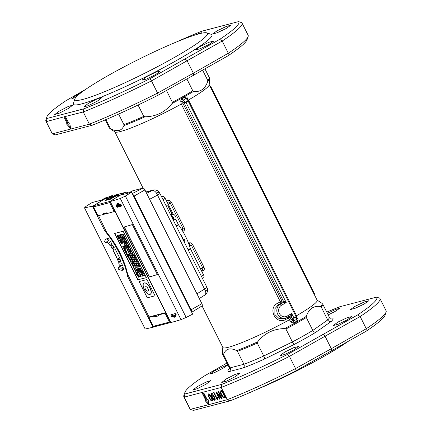 <?xml version="1.0" encoding="UTF-8"?>
<svg xmlns="http://www.w3.org/2000/svg" width="432" height="432" viewBox="0 0 432 432"><rect width="100%" height="100%" fill="white"/><g stroke="black" fill="none" stroke-linecap="round" stroke-linejoin="round"><path stroke-width="0.65" d="M175.646 219.067L178.33 224.554A0.934 0.405 -119.4 0 0 178.508 224.851A35.932 15.493 60.6 0 1 185.522 236.385A35.932 15.493 60.6 0 1 190.35 248.492A0.934 0.405 -119.4 0 0 190.474 248.805L203.585 274.99A2.614 1.129 60.6 0 1 203.747 277.56A2.614 1.129 60.6 0 1 203.726 277.576L203.747 277.56M161.411 196.436L163.031 196.317A2.614 1.129 60.6 0 1 165.213 198.364L173.335 214.418A2.614 1.129 60.6 0 1 175.543 216.459A2.614 1.129 60.6 0 1 175.705 219.029A2.614 1.129 60.6 0 1 175.662 219.056L173.696 220.158M171.385 216.356L171.715 216.405L171.283 215.573A2.614 1.129 60.6 0 1 173.491 217.62A2.614 1.129 60.6 0 1 173.653 220.19A2.614 1.129 60.6 0 1 173.605 220.212L173.378 220.126A2.425 1.048 -119.4 0 0 173.264 217.723A2.425 1.048 -119.4 0 0 171.223 215.822L171.137 215.854M180.598 234.149L180.236 234.025L180.598 234.149A36.121 15.574 60.6 0 1 182.666 238.021A36.121 15.574 60.6 0 1 183.476 239.684L184.356 239.188L184.723 239.441L184.745 243.032M284.688 352.102L293.593 347.733L298.355 346.518L293.641 350.098L284.742 354.472L279.985 355.698L284.688 352.102M155.666 74.574L160.38 70.999L155.617 72.209L146.718 76.577L142.015 80.174L146.772 78.948L155.666 74.574M338.029 322.04L346.988 317.779L351.745 316.559L346.982 320.036L338.035 324.308L333.266 325.517L338.029 322.04M209.007 44.512L213.775 41.04L209.012 42.255L200.059 46.516L195.296 49.993L200.059 48.784L209.007 44.512M355.223 306.245L364.187 302.006L368.912 300.71L364.084 304.069L355.12 308.302L350.39 309.587L355.223 306.245M226.114 28.544L230.936 25.186L226.217 26.487L217.253 30.721L212.42 34.063L217.145 32.778L226.114 28.544M327.37 313.335L335.675 309.436L339.795 308.259L334.935 311.542L328.147 314.89M201.469 33.237L201.825 32.735L199.94 33.064L195.442 34.884M227.966 364.964L223.258 368.145L214.434 372.659L209.812 374.161L214.601 370.737L227.815 364.657M80.568 93.08L76.631 95.213L71.842 98.636L75.789 97.432M197.419 386.543L206.231 382.001L210.886 380.57L206.161 384.124L197.343 388.665L192.683 390.085L197.419 386.543M68.186 108.599L72.911 105.046L68.256 106.477L59.443 111.019L54.713 114.561L59.373 113.141L68.186 108.599M226.449 378.826L235.289 374.333L240.003 373.032L235.31 376.65L226.465 381.127L221.751 382.439L226.449 378.826M97.34 101.126L102.033 97.508L97.313 98.809L88.474 103.302L83.781 106.915L88.495 105.602L97.34 101.126M204.93 400.378L208.661 404.692L209.45 404.795L209.083 404.584L208.181 399.681L207.079 399.254L203.758 392.893L202.403 393.53L205.481 399.676L204.93 400.378M205.627 399.875L208.926 403.736M46.904 116.861L45.895 120.026A109.669 11.178 -26.6 0 0 45.911 121.257A109.669 11.178 -26.6 0 0 46.219 121.646L63.914 116.872L67.041 123.217L66.49 123.925L70.681 128.65L69.741 123.228L68.645 122.801L65.426 116.473L83.257 111.974A109.669 11.178 -26.6 0 0 151.481 80.887L157.594 93.091A109.669 11.178 153.4 0 1 89.37 124.178L83.257 111.974L83.813 108.842L47.18 118.406A107.33 10.94 153.4 0 1 46.904 116.861A107.33 10.94 153.4 0 1 66.058 100.64L85.558 89.446M67.187 123.422L70.486 127.283M74.893 98.885L73.391 103.318A77.468 7.895 -26.6 0 0 105.727 95.261A77.468 7.895 -26.6 0 0 175.867 60.869A77.468 7.895 -26.6 0 0 211.199 34.312L206.75 32.859A74.12 7.555 -26.6 0 0 109.393 74.866A74.12 7.555 -26.6 0 0 74.893 98.885A74.12 7.555 -26.6 0 0 105.829 91.174A74.12 7.555 -26.6 0 0 172.946 58.266A74.12 7.555 -26.6 0 0 206.75 32.859M176.029 42.158A107.33 10.94 153.4 0 1 201.971 31.163L238.599 21.6A107.33 10.94 153.4 0 1 219.721 39.366L149.812 78.77A107.33 10.94 153.4 0 1 83.813 108.842M186.98 79.191L192.791 90.801L193.628 91.336C200.426 92.275 205.119 88.976 207.711 81.443L207.711 80.314L202.705 70.313M296.897 317.493L297.54 318.254C298.318 319.313 298.199 320.198 297.194 320.906L294.322 322.526C293.107 323.071 292.027 322.855 291.082 321.894L289.332 319.81L288.43 317.984L285.79 319.448C275.848 325.409 267.219 308.092 277.668 303.232L280.325 301.801L181.294 104.058L180.792 101.65C180.641 100.429 181.121 99.446 182.239 98.707L185.112 97.087C186.219 96.574 186.926 96.881 187.25 98.01L187.515 99.306M207.711 81.443A55.75 5.681 -26.6 0 0 209.563 78.862L209.191 84.839A52.731 5.373 153.4 0 1 188.368 100.062M47.18 118.406L46.219 121.646L52.331 133.85L55.463 134.86L92.092 125.291A107.293 10.935 -26.6 0 0 158.053 95.24L227.945 55.847A107.293 10.935 -26.6 0 0 247.072 39.69L248.135 36.542A109.669 11.178 153.4 0 1 228.317 53.233L222.205 41.029A109.669 11.178 -26.6 0 0 242.023 23.047A109.669 11.178 -26.6 0 0 241.715 22.664L238.599 21.6M226.984 363.004L204.055 376.153A107.293 10.935 -26.6 0 0 184.928 392.315A107.293 10.935 -26.6 0 0 185.188 393.908L221.816 384.345A107.293 10.935 -26.6 0 0 287.777 354.294L357.669 314.901A107.293 10.935 -26.6 0 0 376.537 297.14L379.669 298.15A109.669 11.178 153.4 0 1 379.976 298.534A109.669 11.178 153.4 0 1 360.158 316.51L366.271 328.72A109.669 11.178 -26.6 0 0 386.105 311.974L385.096 315.139A107.33 10.94 153.4 0 1 365.942 331.36L296.033 370.764A107.33 10.94 153.4 0 1 230.035 400.837L193.401 410.4L190.285 409.336L208.661 404.692M346.437 342.554A74.12 7.555 153.4 0 1 322.607 357.14A74.12 7.555 153.4 0 1 255.971 389.848M264.589 359.003A58.752 5.989 153.4 0 1 243.162 367.934L229.111 371.601C230.45 370.672 230.807 369.419 230.197 367.848L223.722 354.915L223.69 353.986C225.914 348.629 230.229 347.506 236.639 350.606L237.438 351.335L243.913 364.268A55.998 5.708 -26.6 0 0 263.752 356L257.278 343.067L257.666 341.842C264.535 333.202 273.542 328.779 284.693 328.568L285.914 329.006L292.388 341.933A55.998 5.708 -26.6 0 0 312.795 330.437L306.315 317.504L306.32 316.381C308.885 308.858 313.578 305.564 320.404 306.482L321.235 307.017L327.715 319.95C328.601 321.386 329.778 321.883 331.247 321.435L315.965 332.176A58.752 5.989 153.4 0 1 305.672 338.197A58.752 5.989 153.4 0 1 293.922 344.596L264.589 359.003C264.762 358.528 264.481 357.529 263.752 356L292.388 341.933L293.922 344.596M289.332 319.81A52.731 5.373 153.4 0 1 222.869 347.485L202.046 305.91A2.311 0.999 -119.4 0 0 201.879 303.653L144.92 189.918A2.311 0.999 -119.4 0 0 142.9 188.12L132.71 190.782L128.002 193.18M182.239 98.707A1.399 0.578 -117.9 0 0 183.055 100.202L182.65 101.558L183.082 103.658L181.305 104.053A52.731 5.373 153.4 0 1 115.052 131.981L110.041 128.698A55.75 5.681 -26.6 0 0 110.997 128.947C117.45 132.035 121.765 130.907 123.946 125.566L123.914 124.632L118.611 114.043M182.158 230.315A1.399 0.95 -111.2 0 1 183.362 231.131C184.55 230.542 184.842 229.43 184.248 227.804L182.952 228.425L170.213 202.981C169.495 202.079 168.653 201.841 167.681 202.273L167.26 202.451M201.641 270.086L201.231 270.292L201.641 270.086C202.619 269.671 202.964 268.915 202.678 267.818L191.349 245.198L192.645 244.577C191.684 243.097 190.561 242.546 189.27 242.919A1.399 0.95 68.8 0 1 189.097 244.679M192.645 244.577L203.974 267.197C204.638 268.99 204.32 270.205 203.018 270.842L201.733 271.296M166.563 201.058L167.816 200.54C169.22 200.113 170.451 200.723 171.504 202.36L184.248 227.804M212.382 393.655L214.159 396.463C215.249 398.396 215.482 399.681 214.861 400.324C213.818 400.118 212.857 399.017 211.982 397.03C210.892 395.096 210.659 393.811 211.28 393.174L212.382 393.655M218.095 391.5L218.576 391.376L222.107 398.428L221.6 398.563L217.334 393.719L219.969 398.99L219.494 399.114L215.957 392.056L216.464 391.927L220.73 396.765L218.095 391.5M205.497 399.946L206.221 399.541L205.497 399.946M209.083 404.584L227.324 399.665A109.669 11.178 -26.6 0 0 295.547 368.582L289.435 356.373A109.669 11.178 153.4 0 1 221.211 387.461L227.324 399.665L230.035 400.837M221.816 384.345L221.211 387.461L184.172 397.132A109.669 11.178 153.4 0 1 183.859 396.743A109.669 11.178 153.4 0 1 183.865 395.458L184.928 392.315M183.859 396.743L189.977 408.953A109.669 11.178 -26.6 0 0 190.285 409.342L184.172 397.132L185.188 393.908M220.914 390.76L222.134 390.442L225.666 397.499L223.852 397.861L223.101 397.483L221.125 394.74C219.991 392.483 219.92 391.16 220.914 390.76L220.633 390.874M217.199 399.713L213.662 392.656L214.099 392.542L216.853 398.039L217.118 396.797L217.534 397.629L217.463 399.562M209.606 394.378L211.388 397.186C212.474 399.119 212.711 400.405 212.09 401.047C211.043 400.842 210.082 399.74 209.207 397.753C208.121 395.82 207.889 394.535 208.51 393.898L209.606 394.378M289.618 316.111A1.399 1.226 -112.2 0 1 289.678 316.084L291.697 313.513C291.746 315.322 291.605 316.408 291.276 316.769L290.045 317.255L290.79 318.74L292.313 320.555L293.63 321.014L296.568 319.361L296.919 318.719L296.752 316.197L188.768 100.564L186.754 98.626L185.992 98.55L187.785 100.143A0.934 0.524 -48.3 0 1 188.411 100.105M297.194 320.906A1.399 0.632 61.8 0 1 296.568 319.361L296.53 317.309L296.158 317.05L293.954 318.287L293.598 318.962A0.934 0.659 179 0 1 292.286 318.865L293.782 317.671L291.697 313.513L286.929 316.202A6.14 5.503 75.4 0 1 279.369 313.459A6.14 5.503 75.4 0 1 281.459 305.278A1.399 0.605 -119.4 0 0 280.271 304.187L282.841 302.735A1.399 1.215 79.8 0 0 283.316 300.872L286.227 302.594L282.771 302.746A1.399 1.247 81.8 0 0 283.279 300.877L283.316 300.872M187.785 100.143L187.823 100.71L185.625 101.952L184.847 101.795A0.934 0.524 131.7 0 0 184.124 102.87L186.035 102.508L188.233 101.266L188.525 100.391M386.105 311.974A109.669 11.178 -26.6 0 0 386.089 310.743L379.976 298.534M330.701 318.233L331.857 317.947A58.752 5.989 153.4 0 1 331.247 321.435M376.537 297.14L339.908 306.704A107.293 10.935 -26.6 0 0 326.759 312.109M209.201 84.656L317.169 300.262A52.731 5.373 153.4 0 1 296.525 315.743M313.951 294.311L314.242 293.431M314.258 294.446L314.415 293.463L210.789 86.524L209.866 85.844A0.934 0.351 -70.1 0 0 209.795 85.838M209.947 86.621L210.654 86.573M293.954 318.287A0.934 0.405 -119.4 0 0 293.782 317.671L296.687 316.381M296.53 317.309A0.934 0.659 -1 0 0 296.887 316.78M229.284 368.901L229.165 367.357A55.998 5.708 -26.6 0 0 230.197 367.848L243.913 364.268C244.544 365.834 244.291 367.054 243.162 367.934M315.965 332.176C314.717 332.467 313.659 331.884 312.795 330.437L327.715 319.95A55.998 5.708 -26.6 0 0 329.308 317.207L322.834 304.279A55.998 5.708 -26.6 0 1 321.235 307.017M296.033 370.764L295.547 368.582L331.317 348.705L325.064 336.215L289.435 356.378L287.777 354.294M331.393 351.113L331.317 348.705L366.271 328.72L365.942 331.36M357.669 314.901L360.158 316.516L325.064 336.215L322.99 334.373M330.464 318.227L331.857 317.947M242.023 23.047L248.141 35.257A109.669 11.178 153.4 0 1 248.135 36.542M92.092 125.291L89.37 124.178L52.331 133.85A109.669 11.178 153.4 0 1 52.024 133.466L45.911 121.257M138.078 105.03L143.753 116.365L144.974 116.802C156.076 116.618 165.083 112.19 172.001 103.529L172.39 102.303L166.514 90.569M105.889 119.61L110.198 128.212L110.997 128.947M210.006 86.26A0.934 0.351 -70.1 0 0 209.866 85.844L209.785 85.817M149.812 78.77L151.481 80.887L187.11 60.728L193.363 73.213L157.594 93.096L158.053 95.24M227.945 55.847L228.317 53.233L193.363 73.213L193.401 75.595M185.036 58.844L187.11 60.728L222.205 41.029L219.721 39.366M65.426 116.473L64.006 116.77M282.771 302.746L281.432 302.94L278.705 304.414L274.887 308.723L274.871 314.534L279.018 318.53L284.72 318.546L286.211 317.957A7.538 6.755 -104.6 0 1 277.501 313.799A7.538 6.755 -104.6 0 1 280.271 304.187L278.705 304.414A1.399 0.427 62 0 1 277.668 303.232M285.482 318.244A1.399 0.421 -118.9 0 0 285.79 319.448M180.792 101.65A1.399 0.751 168.3 0 1 182.65 101.558L184.124 102.87L283.279 300.877L281.939 301.072L183.082 103.658M185.112 97.087A1.399 0.626 -120.9 0 0 185.992 98.55L183.055 100.202L184.847 101.795M187.25 98.01A1.399 0.751 -11.7 0 0 186.775 98.647M297.54 318.254A1.399 0.508 -40.1 0 1 296.914 318.433M294.322 322.526A1.399 0.572 59.4 0 1 293.63 321.014L293.598 318.962M291.082 321.894A1.399 0.508 139.9 0 0 292.313 320.555L292.286 318.865L291.244 316.786A1.399 1.258 -111.4 0 0 289.656 316.089M289.343 319.799L290.79 318.74M289.678 316.084L289.678 316.084A1.399 1.226 -112.2 0 1 291.276 316.769M225.569 397.305L223.852 397.861M224.586 397.445L223.835 397.073L223.101 397.483M221.551 394.502L221.125 394.74M220.952 391.781L221.076 390.717M222.091 391.154L220.806 392.278L221.616 394.632L223.452 396.992L224.78 396.814L222.059 391.381L221.357 391.565L222.442 391.063M225.202 396.576L224.78 396.814M222.485 391.144L222.059 391.381M222.048 398.309L221.6 398.563M221.481 397.181L220.984 396.619M217.814 393.455L217.334 393.719M219.915 398.876L219.494 399.114M217.647 393.547L217.318 392.888M221.152 396.527L220.73 396.765M217.388 398.218L217.204 397.845M217.523 397.661L216.853 398.039M215.249 399.908L214.547 399.47M212.366 396.814L211.982 397.03M211.664 393.995L211.626 393.174M214.58 399.438L215.212 399.087M215.098 398.66L214.666 398.903L213.727 396.576L211.621 394.016L212.355 393.606M214.11 396.36L213.727 396.576M212.344 393.622L211.691 393.989C211.372 394.589 211.615 395.566 212.42 396.922C213.008 398.336 213.689 399.2 214.456 399.508L215.26 399.065M214.456 399.508L214.666 398.903M212.479 400.631L211.772 400.194L212.49 399.789M209.59 397.537L209.207 397.753M208.894 394.718L208.85 393.898M211.804 400.162L212.436 399.811M212.323 399.389L211.896 399.627L210.951 397.3L208.915 394.713C208.602 395.312 208.845 396.29 209.644 397.645C210.233 399.06 210.913 399.924 211.685 400.232L211.756 400.205M211.334 397.084L210.951 397.3M211.685 400.232L211.896 399.627M64.67 116.597L67.775 122.807L67.073 123.487L67.792 123.082M203.116 393.061L206.231 399.535M201.755 270.038A1.399 0.95 -109.7 0 1 203.018 270.842M189.616 246.164L191.349 245.198L189.086 244.685M167.816 200.54A1.399 0.956 -112.6 0 1 167.681 202.273L167.297 202.522M181.931 230.407L182.952 228.425L181.489 229.241M166.185 205.961L166.196 205.956A1.868 1.674 -104.6 0 1 168.491 206.788L168.415 206.809A1.868 1.674 75.4 0 0 166.514 205.821M170.743 215.077A1.868 1.674 75.4 0 0 171.32 212.625L171.401 212.603A1.868 1.674 -104.6 0 1 170.77 215.087L170.753 215.093M168.415 206.809L171.32 212.625M168.491 206.788L171.401 212.603M184.648 239.463L184.275 239.209L183.47 239.668M184.275 239.209L184.723 239.441M171.25 216.427L171.887 216.491M171.644 216.427L173 217.787L173.291 220.158M172.903 219.731L173.2 219.37A1.679 0.724 -119.4 0 0 173.372 219.121M173.043 219.661L173.129 219.623A1.868 0.805 60.6 0 0 173.021 217.787A1.868 0.805 60.6 0 0 171.477 216.324M173.335 214.418L171.126 215.428L170.996 215.924M173.151 220.228L173.599 220.217M150.007 287.906C153.992 295.515 147.96 297.092 144.288 289.402C140.297 281.794 146.329 280.217 150.007 287.906M127.597 255.182L127.845 255.496L127.418 255.231M127.634 255.08L127.861 255.485M110.781 196.214L109.512 196.544A2.803 2.511 75.4 0 0 109.048 196.722L104.312 199.157A2.803 2.511 75.4 0 0 104.231 199.195A2.803 2.511 75.4 0 0 104.155 199.244L93.766 205.637L93.474 206.863L97.934 215.773L103.588 214.461L103.41 213.662L107.012 212.722L107.59 213.419L114.178 211.534L109.717 202.624L93.474 206.863M173.264 316.165L172.33 316.726L171.499 316.472L170.851 314.82A466.663 47.569 -26.6 0 0 175.187 313.54L176.062 314.231L176.153 315.095L174.722 317.261L173.075 316.953L174.145 316.354M121.414 205.114L121.37 206.08A466.663 47.569 153.4 0 1 117.04 207.36L116.078 205.799L117.466 203.661L120.728 204.422L121.414 205.114M122.753 246.391L122.926 246.721L124.632 246.537L125.048 247.174L124.2 245.5L124.465 246.202L122.758 246.386L124.465 246.197M124.2 245.5L125.064 247.169M133.207 263.023L135.097 266.463A0.745 0.324 -119.4 0 0 135.724 267.046L139.504 266.636A0.745 0.324 -119.4 0 0 139.525 266.63A0.745 0.324 -119.4 0 0 139.552 266.62A0.745 0.324 60.6 0 1 139.514 266.636A0.745 0.324 60.6 0 1 139.493 266.641L135.718 267.052A0.745 0.324 60.6 0 1 135.086 266.463L133.207 263.023L134.946 266.501A1.075 0.464 60.6 0 0 135.853 267.343L139.628 266.933A1.075 0.464 60.6 0 0 139.66 266.927A1.075 0.464 60.6 0 0 139.709 266.906L139.72 266.906A1.075 0.464 60.6 0 1 139.714 266.906A1.075 0.464 60.6 0 0 139.649 265.847A1.075 0.464 60.6 0 1 139.709 266.906M138.272 265.259L138.796 265.756A0.745 0.324 60.6 0 1 138.704 265.923A0.745 0.324 60.6 0 1 138.667 265.939A0.745 0.324 60.6 0 1 138.645 265.945L137.484 266.069L137.187 265.383L138.272 265.259L137.187 265.383M138.267 265.264L138.796 265.756A0.745 0.324 60.6 0 1 138.71 265.918A0.745 0.324 60.6 0 1 138.704 265.923L138.71 265.918M126.052 240.851L126.571 241.348A0.745 0.324 60.6 0 1 126.479 241.515A0.745 0.324 60.6 0 1 126.446 241.531A0.745 0.324 60.6 0 1 126.425 241.537L125.258 241.661L124.967 240.975L126.052 240.851L124.967 240.975M126.047 240.856L126.571 241.348A0.745 0.324 60.6 0 1 126.49 241.515A0.745 0.324 60.6 0 1 126.484 241.515L126.479 241.515M128.612 245.414L128.083 244.922L128.612 245.414A0.745 0.324 60.6 0 1 128.52 245.587A0.745 0.324 60.6 0 1 128.482 245.597A0.745 0.324 60.6 0 1 128.461 245.603L127.3 245.727L127.003 245.041L128.088 244.922L127.003 245.041M130.561 249.647A0.745 0.324 60.6 0 1 130.556 249.653L130.561 249.647A0.745 0.324 60.6 0 0 130.653 249.48L130.118 248.994L130.648 249.48A0.745 0.324 60.6 0 1 130.556 249.653A0.745 0.324 60.6 0 1 130.518 249.664A0.745 0.324 60.6 0 1 130.496 249.669L129.335 249.799L129.038 249.107L130.124 248.989L129.038 249.107M132.165 253.055L132.683 253.552A0.745 0.324 60.6 0 1 132.592 253.719A0.745 0.324 60.6 0 1 132.559 253.735A0.745 0.324 60.6 0 1 132.532 253.741L131.371 253.865L131.08 253.179L132.165 253.055L131.08 253.179M132.154 253.06L132.683 253.552A0.745 0.324 60.6 0 1 132.597 253.714A0.745 0.324 60.6 0 1 132.597 253.719L132.597 253.714M134.638 257.785A0.745 0.324 60.6 0 1 134.633 257.785L134.638 257.785A0.745 0.324 60.6 0 0 134.73 257.612L134.195 257.126L134.719 257.618A0.745 0.324 60.6 0 1 134.627 257.791A0.745 0.324 60.6 0 1 134.595 257.801A0.745 0.324 60.6 0 1 134.573 257.807L133.407 257.931L133.115 257.245L134.201 257.121L133.115 257.245M136.669 261.857L136.674 261.851A0.745 0.324 60.6 0 1 136.669 261.851A0.745 0.324 60.6 0 0 136.766 261.684L136.231 261.198L136.755 261.684A0.745 0.324 60.6 0 1 136.669 261.857A0.745 0.324 60.6 0 1 136.631 261.868A0.745 0.324 60.6 0 1 136.609 261.873L135.448 262.003L135.151 261.311L136.237 261.193L135.151 261.311M125.739 248.929L126.09 249.242L125.739 248.929L125.183 249.291L126.041 249.323M122.947 243.211L122.666 242.806L122.072 242.865L122.224 243.292L122.969 243.2M122.072 242.865L122.974 243.2M124.535 237.276L124.006 236.79L124.535 237.276A0.745 0.324 60.6 0 1 124.443 237.449A0.745 0.324 60.6 0 1 124.411 237.46A0.745 0.324 60.6 0 1 124.389 237.465L123.223 237.595L122.931 236.903L124.016 236.785L122.931 236.903M131.063 260.323L130.626 259.502L131.063 260.323M130.626 259.502L131.096 260.307M123.136 267.538L121.943 268.056A15.352 6.62 60.6 0 1 118.206 267.284L118.168 267.327A23.333 10.06 60.6 0 1 118.352 269.023L118.422 269.147A17.734 7.646 60.6 0 0 122.602 270.243L123.746 269.546L123.044 267.435L121.943 268.056M108.248 240.619L109.361 240.03L108.027 238.156L106.472 238.928A17.734 7.646 60.6 0 1 106.834 238.756L106.893 238.793A42.935 18.511 60.6 0 1 108.248 240.619L109.345 240.003M111.494 197.44A0.934 0.405 -119.4 0 0 111.64 197.905L111.661 197.959A0.934 0.405 60.6 0 0 111.866 198.288M116.797 257.915L112.957 250.252L113.546 248.87L115.312 249.242L119.561 257.731L119.005 258.655L116.797 257.915L119.075 258.606M113.621 248.832L113.011 250.42M154.165 326.83L153.052 327.245L127.678 276.572C126.144 269.125 123.336 261.29 119.254 253.049C115.096 244.825 110.29 237.46 104.836 230.963L106.834 232.643L98.55 215.644M165.645 312.617L149.051 316.953L149.191 317.223L127.624 274.158A47.601 20.525 -119.4 0 0 119.848 252.715A47.601 20.525 -119.4 0 0 106.834 232.643M126.527 251.78L126.36 251.446L125.777 251.645L126.527 251.78L126.365 251.44L125.777 251.645M176.116 314.361L174.447 315.943L171.85 315.403L172.006 314.788L173.038 314.177M174.976 315.776A0.464 0.389 -141.3 0 1 175.052 315.203L171.968 314.798L172.989 314.194M175.052 315.203L174.652 315.333L175.052 315.203M116.473 205.189L117.526 204.714L116.959 205.432A0.464 0.394 -141.9 0 0 116.98 205.918L117.137 206.177A0.464 0.394 73.1 0 0 117.617 206.42L117.617 206.42A0.464 0.394 73.1 0 0 117.639 206.415M117.018 206.107L117.617 206.42C116.926 206.442 116.705 206.113 116.959 205.432A0.464 0.394 -141.9 0 1 117.056 205.346M120.749 204.752L117.617 206.42M119.178 204.563L117.72 206.383L117.148 206.172L118.584 204.385A0.464 0.389 39 0 0 119.178 204.563L119.345 204.476M171.882 314.869L171.968 314.798A0.464 0.4 -107.2 0 0 171.833 315.409L171.85 315.403M174.447 315.943A0.464 0.356 -78.7 0 1 174.652 315.333L175.144 315.047M118.584 204.385L119.113 204.217A0.464 0.356 101.4 0 0 119.362 204.476L119.291 204.476M119.113 204.217L121.025 204.595M127.899 254.637L128.612 255.668M126.862 254.437L127.818 256.349L128.498 256.165L127.818 256.349L126.868 254.437L127.543 254.259L128.498 256.171M118.557 236.639L118.784 236.239L118.233 235.991L118.557 236.639L118.244 235.996M139.979 270.842L139.568 270.956M140.47 271.798L140.044 271.912M119.723 238.955L119.405 238.318M129.735 259.945L130.232 260.329M126.268 253.325L124.789 250.376M138.289 276.053L137.641 275.238L137.808 275.962L138.289 276.053L137.813 275.956L137.527 275.265M141.853 271.928L141.534 271.28M141.847 271.933L141.523 271.285L142.058 271.145L142.387 272.392M141.712 272.673L141.361 272.511L141.847 272.516L141.356 271.328L140.8 271.474L141.367 272.506L140.81 271.469M175.181 316.564A0.464 0.356 -78.5 0 1 175.154 316.559L175.154 316.559A0.464 0.356 -78.5 0 1 174.906 316.305L174.955 316.289A0.464 0.389 39 0 0 175.23 316.483M174.906 316.305L171.833 315.409M176.218 314.75L174.955 316.289M171.941 315.679A0.464 0.362 102.3 0 0 172.19 315.932L175.505 316.51M116.98 205.918L118.606 203.872L119.021 203.931M119.723 238.966L119.95 238.561L119.394 238.313L119.723 238.966M126.76 251.527L126.263 253.336L124.778 250.366L126.76 251.527M173.75 316.181L173.394 316.105M119.394 206.172L121.403 205.087M132.737 264.627L132.602 264.341L132.802 264.568M132.03 264.481L131.614 263.909L131.652 262.861L132.64 263.714L132.818 264.535L132.527 263.736L131.722 263.169M131.657 262.856L132.651 263.709L132.818 264.535M131.744 263.92L132.014 264.308L131.792 263.142L131.749 263.914M132.349 264.47L132.16 263.806L132.602 264.692L132.084 264.827L132.068 264.368L132.365 264.465L132.068 264.368M133.628 266.35L133.682 265.858L133.628 266.35L132.943 265.615L133.682 265.858L133.623 266.355L133.677 265.864L133.483 266.074L133.056 265.583M133.007 265.502L132.187 265.027L133.153 264.773L133.645 265.777L132.851 265.167M133.499 265.48L133.148 264.773L132.187 265.027M140.173 276.323L140.319 276.62L141.124 276.383L140.573 275.216L141.323 275.022L141.178 274.725L139.579 275.141L140.837 275.697L140.891 276.113L140.173 276.323L140.837 276.151M143.17 274.012L143.019 273.71L143.381 273.613L142.754 273.181L143.03 273.71M143.111 274.741L142.614 273.91L143.138 274.649M143.105 274.887L143.597 275.719M135.594 265.383L134.303 263.407L134.876 263.925L135.594 265.982L135.594 265.383M135.594 265.982L135.589 265.988A0.74 0.319 -119.4 0 1 135.356 265.642L134.438 263.817A0.745 0.324 60.6 0 1 134.303 263.407M134.833 270.016L135.194 270.513L134.703 269.195L135.529 268.979L136.156 269.671L136.377 270.918L136.485 269.957L135.832 268.915L134.887 268.628L134.417 269.282L135.292 271.231L136.129 271.015L135.47 270.049L135.826 270.756L135.184 270.513L135.821 270.751M137.948 274.12L136.831 273.154L136.82 274.417L136.976 273.451L137.959 274.115L136.831 273.154M138.029 269.114L138.181 270.254L139.131 270.637L138.137 269.962L138.321 269.039L138.029 269.114L138.332 269.033L138.148 269.957L139.142 270.637M121.333 236.909L120.053 234.927L121.343 236.903L121.333 237.508L121.333 236.909M121.333 237.508L121.327 237.514A0.74 0.319 -119.4 0 1 121.095 237.168L120.182 235.343A0.745 0.324 60.6 0 1 120.047 234.932M121.721 237.757L122.931 237.622L122.542 236.947L121.462 237.065L121.451 237.643A0.745 0.324 -119.4 0 0 121.721 237.757M135.983 266.231L137.192 266.101L136.804 265.421L135.724 265.54L135.713 266.117A0.745 0.324 -119.4 0 0 135.983 266.231M121.64 234.43L122.861 234.295A0.745 0.324 60.6 0 1 123.12 234.409L123.12 234.986L123.12 234.409A0.745 0.324 60.6 0 0 122.861 234.295L121.64 234.43L121.678 234.716L122.029 235.105L123.12 234.986M124.394 236.714L123.482 234.884A0.74 0.319 -119.4 0 0 123.25 234.538L123.239 235.148L124.54 237.119A0.745 0.324 60.6 0 0 124.405 236.709L124.394 236.714A0.745 0.324 60.6 0 1 124.529 237.125M124.481 248.173L125.123 249.226L124.481 248.173M123.374 240.975L122.083 238.999L123.379 240.97L123.368 241.58L123.379 240.97M123.368 241.58L123.363 241.58A0.74 0.319 -119.4 0 1 123.131 241.234L122.218 239.409A0.745 0.324 60.6 0 1 122.083 238.999M134.39 263.083L134.401 263.077A0.745 0.324 60.6 0 1 134.401 263.077A0.745 0.324 60.6 0 1 134.433 263.061L134.455 263.056A0.745 0.324 60.6 0 0 134.39 263.083A0.745 0.324 60.6 0 0 134.298 263.25L134.827 263.741L135.907 263.623L135.61 262.937L134.449 263.061L135.621 262.931L135.913 263.623M119.788 240.926L121.986 240.122L119.583 240.511L119.788 240.926M117.034 235.651L119.432 235.019L117.034 235.651M133.715 262.526L134.266 262.904M127.926 254.302L127.537 253.935L126.576 254.183L127.823 256.673L128.785 256.424L128.758 255.96A0.934 0.405 60.6 0 0 128.795 255.944L128.806 255.938A0.934 0.405 60.6 0 1 128.801 255.944A0.934 0.405 60.6 0 0 128.714 254.983A0.934 0.405 60.6 0 0 127.926 254.302L127.931 254.297A0.934 0.405 60.6 0 1 128.725 254.977A0.934 0.405 60.6 0 1 128.806 255.938M141.485 270.119L140.108 270.481L140.276 270.81L141.874 270.394L140.675 269.298L140.659 267.959L139.055 268.375L139.223 268.709L140.584 268.353L140.427 269.141L141.485 270.119L140.108 270.481M121.408 242.05L122.051 243.103L121.408 242.05M121.154 242.908L120.409 241.785L121.16 242.903M121.154 243.275L120.409 241.785M121.343 241.542L122.094 241.461L121.343 241.542L121.613 241.952L122.207 241.888L122.224 241.51L122.207 241.888M131.004 258.622L129.217 255.053L131.004 258.622M135.826 258.541L137.759 262.094M137.97 262.51L139.504 265.891A0.745 0.324 60.6 0 1 139.552 266.625M137.144 265.691L135.95 263.315M124.918 241.283L123.73 238.907L124.502 240.813L124.918 241.283L124.859 240.781M125.798 245.889L127.008 245.759L126.619 245.084L125.534 245.198L125.528 245.781A0.745 0.324 -119.4 0 0 125.798 245.889M123.53 242.19L124.07 242.573M126.959 245.349L125.766 242.973L126.538 244.879L126.965 245.349L126.895 244.852M127.834 249.961L129.044 249.826L128.655 249.151L127.575 249.269L127.564 249.847A0.745 0.324 -119.4 0 0 127.834 249.961M125.561 246.262L126.117 246.634M128.995 249.421L127.802 247.045M129.87 254.027L131.08 253.897L130.691 253.217L129.611 253.336L129.6 253.913A0.745 0.324 -119.4 0 0 129.87 254.027M127.937 250.29L127.597 250.328L127.802 250.744L128.147 250.706L127.948 250.285L128.153 250.7M131.031 253.487L130.259 251.575L129.843 251.111L129.902 251.602L131.031 253.487L130.259 251.575M131.906 258.093L133.121 257.963L132.732 257.288L131.647 257.402L131.641 257.985A0.745 0.324 -119.4 0 0 131.906 258.093M129.638 254.394L130.194 254.772M133.067 257.553L131.879 255.177L132.651 257.083L133.067 257.553L133.002 257.056M133.947 262.165L135.157 262.03L134.768 261.355L133.682 261.473L133.677 262.051A0.745 0.324 -119.4 0 0 133.947 262.165M132.014 258.428L131.668 258.466L131.879 258.881L132.219 258.844L132.019 258.422L132.23 258.838M135.108 261.625L134.336 259.708L133.915 259.249L133.979 259.74L135.108 261.625L134.336 259.708M124.286 249.086L125.14 249.296L124.286 249.086L124.411 249.512L125.156 249.426M123.827 248.168L124.384 247.806L123.53 247.768L123.827 248.168M118.811 237.325L118.568 238.108L119.448 238.599L118.438 238.027L118.822 237.319L118.568 238.108M134.168 266.819L133.623 267.565L134.908 268.294L133.947 268.547L133.807 268.267L134.627 268.051L133.537 267.721L133.963 266.722L133.013 266.679L133.974 266.431L134.179 266.814L133.726 267.586M129.416 258.115L129.843 258.952L129.254 259.168L129.616 258.503L128.828 258.325L129.195 257.666L128.282 257.229L129.103 257.288L128.282 257.229M128.709 258.066L129.206 257.661M129.125 258.914L129.622 258.503M129.427 258.115L129.719 259.043M120.636 239.495L120.031 239.652L120.533 239.296L120.307 238.842L120.636 239.495M120.253 236.947L120.01 237.735L120.89 238.221L119.88 237.649L120.253 236.947L120.01 237.735L120.787 238.021M118.444 237.406L118.201 236.914M118.157 235.91L118.94 236.255L118.616 236.828L118.157 235.91L118.951 236.255L118.616 236.828M119.47 237.168L118.768 237.13L119.372 236.974L119.146 236.52L119.47 237.168M131.863 261.841L132.305 262.748M139.984 271.323L139.46 270.983L139.844 270.513L139.99 271.318L139.844 270.513M139.466 270.977L139.855 270.513M138.278 268.591L138.866 268.774L139.169 269.384L138.812 269.131L138.758 269.546L138.278 268.591L138.688 268.871M139.455 269.816L139.331 269.563L139.671 270.011L138.958 269.946M140.465 272.279L139.936 271.939L140.324 271.474L140.47 272.273L140.324 271.474M139.946 271.939L140.335 271.469M119.324 238.232L120.107 238.583L119.783 239.155L119.324 238.232L120.112 238.577L119.783 239.155M130.162 260.631L129.578 259.4L130.383 260.285L129.913 259.4L130.437 259.918L130.162 260.809M130.54 260.534L130.437 259.918M129.913 259.4L130.442 259.913M129.611 259.924L129.584 259.394L129.611 259.924L129.578 259.4L130.34 259.945M130.961 261.02L131.479 262.051L130.885 261.625L130.799 262.256L130.723 261.49L130.108 260.879L130.729 261.317L130.81 260.723L131.479 262.051M143.759 275.524L143.759 275.011L143.845 275.519L144.369 275.627L144.007 274.984L144.428 275.351L144.207 275.956L143.748 275.011L144.115 275.756M144.428 275.351L144.472 275.827L144.428 275.351M144.369 275.627L144.045 275.373M125.156 247.585L124.432 247.795L125.28 248.011L125.161 247.585L125.28 248.011M124.227 249.032L123.487 247.909L124.227 249.032M124.227 249.399L123.482 247.914M126.344 253.724L126.959 251.478L124.497 250.031L126.344 253.724L126.959 251.478M138.04 276.458L138.856 276.21L138.818 275.729L138.294 274.968L137.975 274.909L138.499 275.999L137.333 275.017L138.089 276.642M135.464 259.556L136.76 261.527A0.745 0.324 60.6 0 0 136.62 261.122L135.702 259.292A0.74 0.319 -119.4 0 0 135.47 258.946L135.464 259.556M133.866 258.838L135.086 258.703A0.745 0.324 60.6 0 1 135.346 258.817L135.335 259.4L135.346 258.817A0.745 0.324 60.6 0 0 135.086 258.703L133.866 258.838L133.904 259.124L134.255 259.513L135.335 259.4M132.365 259.006A0.745 0.324 60.6 0 1 132.397 258.995A0.745 0.324 60.6 0 0 132.354 259.011L132.365 259.006A0.745 0.324 60.6 0 1 132.365 259.006A0.745 0.324 60.6 0 0 132.262 259.184L132.791 259.675L133.871 259.556L133.574 258.871L132.413 258.995L133.58 258.865L133.877 259.551M133.558 261.317L132.268 259.335L133.564 261.311L133.547 261.922L133.558 261.317M133.547 261.922A0.74 0.319 -119.4 0 1 133.315 261.576L132.403 259.745A0.745 0.324 60.6 0 1 132.268 259.335M133.429 255.485L134.725 257.461A0.745 0.324 60.6 0 0 134.584 257.056L133.666 255.226A0.74 0.319 -119.4 0 0 133.434 254.88L133.429 255.485M133.04 254.637L131.83 254.767L133.04 254.637A0.745 0.324 60.6 0 1 133.31 254.75L133.299 255.328L133.31 254.75M131.83 254.767L132.219 255.447L133.299 255.328M130.324 254.939A0.745 0.324 60.6 0 1 130.361 254.929L130.383 254.923A0.745 0.324 60.6 0 0 130.318 254.945L130.324 254.939A0.745 0.324 60.6 0 1 130.324 254.939A0.745 0.324 60.6 0 0 130.226 255.118L130.756 255.604L131.83 255.49L131.539 254.799L130.378 254.929L131.544 254.799L131.83 255.49M131.522 257.245L130.237 255.263L131.528 257.24L131.517 257.85L131.528 257.24M131.517 257.85L131.512 257.855A0.74 0.319 -119.4 0 1 131.279 257.51L130.367 255.679A0.745 0.324 60.6 0 1 130.232 255.269M131.387 251.419L132.689 253.39A0.745 0.324 60.6 0 0 132.543 252.985L131.63 251.154A0.74 0.319 -119.4 0 0 131.398 250.814L131.387 251.419M131.279 250.679A0.745 0.324 60.6 0 0 131.009 250.565L129.789 250.7L131.009 250.565A0.745 0.324 60.6 0 1 131.269 250.684L131.269 251.257L131.269 250.684M129.789 250.7L130.178 251.381L131.269 251.257M128.288 250.873A0.745 0.324 60.6 0 1 128.32 250.857A0.745 0.324 60.6 0 0 128.282 250.879L128.288 250.873A0.745 0.324 60.6 0 1 128.288 250.873A0.745 0.324 60.6 0 0 128.191 251.046L128.714 251.537L129.794 251.419L129.503 250.733L128.336 250.857L129.503 250.733M129.481 253.179L128.191 251.203L129.492 253.174L129.476 253.784L129.481 253.179M129.476 253.784A0.74 0.319 -119.4 0 1 129.244 253.438L128.326 251.613A0.745 0.324 60.6 0 1 128.191 251.203M129.352 247.352L130.648 249.323A0.745 0.324 60.6 0 0 130.507 248.918L129.589 247.088A0.74 0.319 -119.4 0 0 129.362 246.742L129.352 247.352M128.963 246.505L127.753 246.634L128.963 246.505A0.745 0.324 60.6 0 1 129.233 246.613L129.233 247.19L129.233 246.613M127.753 246.634L128.142 247.309L129.233 247.19M126.252 246.807A0.745 0.324 60.6 0 1 126.284 246.791L126.306 246.785A0.745 0.324 60.6 0 0 126.241 246.807L126.252 246.807A0.745 0.324 60.6 0 1 126.252 246.807A0.745 0.324 60.6 0 0 126.149 246.98L126.679 247.471L127.759 247.352L127.462 246.667L126.301 246.791L127.472 246.661L127.764 247.347M127.445 249.113L126.155 247.131L127.456 249.107L127.445 249.712L127.456 249.107M127.445 249.712L127.44 249.718A0.74 0.319 -119.4 0 1 127.208 249.372L126.29 247.541A0.745 0.324 60.6 0 1 126.155 247.131M127.316 243.281L128.612 245.257A0.745 0.324 60.6 0 0 128.471 244.852L127.553 243.022A0.74 0.319 -119.4 0 0 127.327 242.676L127.316 243.281M125.717 242.568L126.938 242.428A0.745 0.324 60.6 0 1 127.197 242.546L127.197 243.124L127.197 242.546A0.745 0.324 60.6 0 0 126.938 242.428L125.717 242.568L125.755 242.854L126.106 243.243L127.197 243.124M124.216 242.735L124.205 242.741A0.745 0.324 60.6 0 1 124.216 242.735A0.745 0.324 60.6 0 1 124.249 242.725A0.745 0.324 60.6 0 0 124.205 242.741A0.745 0.324 60.6 0 0 124.114 242.914L124.643 243.4L125.723 243.286L125.426 242.595L124.265 242.725L125.426 242.595M125.41 245.041L124.119 243.065L125.415 245.036L125.399 245.651L125.415 245.036M125.399 245.651A0.74 0.319 -119.4 0 1 125.167 245.306L124.254 243.475A0.745 0.324 60.6 0 1 124.119 243.065M125.28 239.215L126.576 241.186A0.745 0.324 60.6 0 0 126.436 240.781L125.518 238.95A0.74 0.319 -119.4 0 0 125.285 238.61L125.28 239.215M125.167 238.475A0.745 0.324 60.6 0 0 124.897 238.361L123.682 238.496L124.897 238.361A0.745 0.324 60.6 0 1 125.161 238.48L125.156 239.053L125.161 238.48M123.682 238.496L124.07 239.177L125.156 239.053M138.656 265.189L137.738 263.358A0.74 0.319 -119.4 0 0 137.511 263.012L137.5 263.623L138.796 265.594A0.745 0.324 60.6 0 0 138.661 265.189L138.656 265.189A0.745 0.324 60.6 0 1 138.791 265.599M137.111 262.775L135.902 262.904L137.111 262.775A0.745 0.324 60.6 0 1 137.381 262.888L137.381 263.461L137.381 262.888M135.902 262.904L136.291 263.585L137.381 263.461M133.828 254.556L135.767 258.109M133.148 262.591L131.22 259.033M120.755 242.044L121.311 241.682L120.458 241.645L120.755 242.044M122.062 243.178L121.214 242.962L121.208 243.335L122.078 243.308M122.947 242.833L122.267 241.942L123.017 243.054M122.942 242.838L122.402 241.753M142.592 271.825L142.063 270.772L140.465 271.188L141.507 272.9L142.749 272.29L142.538 272.689M119.491 235.073L121.991 240.052M117.034 235.715L119.529 240.694M122.175 238.669A0.745 0.324 60.6 0 1 122.213 238.653L122.234 238.653A0.745 0.324 60.6 0 0 122.17 238.675L122.175 238.669A0.745 0.324 60.6 0 0 122.078 238.842L122.607 239.333L123.682 239.215L123.39 238.529L122.229 238.653L123.395 238.523L123.692 239.215M123.757 241.823L124.972 241.693L124.583 241.013L123.498 241.132L123.493 241.709A0.745 0.324 -119.4 0 0 123.757 241.823M126.09 249.178L125.345 247.693M122.882 237.217L121.7 234.835M120.139 234.603L120.134 234.603A0.745 0.324 60.6 0 1 120.139 234.603A0.745 0.324 60.6 0 1 120.172 234.587A0.745 0.324 60.6 0 0 120.134 234.603A0.745 0.324 60.6 0 0 120.042 234.776L120.566 235.267L121.646 235.148L121.354 234.463L120.188 234.587L121.36 234.457L121.646 235.148M137.155 270.308L137.354 270.697L137.549 269.816L138.191 270.373L137.268 269.314L137.155 270.308M138.289 268.952L138.121 268.623L136.523 269.039L136.69 269.368L138.289 268.952L138.127 268.618L136.523 269.039M139.342 271.053L139.174 270.724L137.576 271.139L137.738 271.474L139.342 271.053L139.18 270.718L137.576 271.139M139.514 271.409L139.676 271.706L139.514 271.409L138.235 272.457L139.374 273.1L139.066 274.12L140.983 274.342L140.837 274.028L140.989 274.336M140.638 274.012L139.876 273.931L140.648 274.007M139.277 272.025L138.564 272.587L139.45 272.873L139.207 273.861L139.871 273.937M138.073 276.901L138.24 277.236L139.838 276.82L139.671 276.485L138.073 276.901L139.682 276.48L139.838 276.82M136.717 274.509L136.204 273.769L136.723 274.504L138.035 274.19L136.717 274.509M136.269 273.64L136.15 273.332L136.28 273.634M138.175 274.487L138.024 274.19L138.181 274.487L137.165 274.752L136.118 274.131L136.15 273.332M136.436 272.808L137.732 272.5L137.57 272.176L136.139 272.435L135.729 271.404L135.724 272.209L136.436 272.808M142.722 275.697L143.591 275.778M141.739 273.731L142.76 273.775M142.231 274.714L143.095 274.795L142.916 274.444L142.231 274.714L142.889 274.525M142.868 275.567L142.393 275.076M142.522 276.145L141.296 273.704M104.047 213.505L103.426 214.137L103.41 213.662M108.491 198.531L105.235 200.534L110.624 199.179L114.836 196.468M109.717 202.624L110.009 201.393L120.398 194.999A2.803 2.511 -104.6 0 1 120.555 194.913L125.291 192.478A2.803 2.511 -104.6 0 1 125.755 192.299A2.803 2.511 -104.6 0 1 127.138 192.375L128.569 192.893M114.998 196.376L118.697 194.47L115.382 195.34M124.367 226.93L149.386 276.896A466.382 47.536 -26.6 0 0 157.351 274.552M172.33 316.726L173.075 316.953M118.114 205.794L118.876 206.323A464.33 47.331 -26.6 0 0 121.559 205.535M118.195 203.866L116.829 204.638M158.63 315.338L158.636 315.824L155.039 316.764L154.467 316.062L148.829 317.412L153.29 326.322L169.533 322.078L165.073 313.168L158.468 315.014L158.63 315.338M154.467 316.062L156.519 315.004L157.28 316.229M153.29 326.322L154.413 326.749M170.608 322.531L154.235 326.813M170.662 322.51L169.533 322.078M132.608 264.686L132.165 263.801M139.579 275.141L141.183 274.72L141.323 275.022M140.584 275.216L141.097 275.8L141.043 276.431M142.754 273.181L143.381 273.613M142.614 273.91L143.143 274.644M134.833 269.028L134.66 269.422M134.671 269.417L134.838 270.011M135.47 270.049L136.129 271.015M134.617 268.758L135.221 268.596L136.118 269.217L136.566 270.248L136.388 270.913M136.987 273.451L137.052 274.352M121.468 237.06L122.553 236.941L122.942 237.622M135.729 265.534L136.809 265.415L137.192 266.101M123.25 234.538L123.255 234.533A0.74 0.319 60.6 0 1 123.487 234.878L124.405 236.709M124.443 247.871L125.123 249.226M119.588 240.511L121.786 239.933L121.997 240.349M117.029 235.413L119.237 234.835L119.443 235.251M126.576 254.183L127.543 253.93L127.931 254.297M128.785 256.424L128.585 256.009M139.055 268.375L140.665 267.953L140.681 269.293L141.874 270.394M121.37 241.747L122.051 243.103M129.362 255.037L131.15 258.606M123.73 238.907L124.864 240.775M126.97 245.473L126.625 245.079L125.534 245.198M127.008 245.759L126.976 245.468M125.766 242.973L126.9 244.847M127.58 249.264L128.66 249.145L129.044 249.826M130.691 253.217L129.611 253.336M130.702 253.211L131.08 253.897M127.602 250.322L127.948 250.285M129.843 251.111L130.27 251.57M131.657 257.396L132.737 257.283L133.121 257.963M131.879 255.177L133.013 257.051M134.768 261.355L133.682 261.473M135.119 261.743L135.162 262.03M134.773 261.349L135.124 261.738M131.679 258.46L132.019 258.422M133.915 259.249L134.341 259.702M123.536 247.763L124.281 247.676L124.427 248.103M125.145 248.994L125.744 248.924M118.579 238.102L119.351 238.394M133.013 266.679L133.985 266.425L134.179 266.814M133.731 267.581L134.908 268.294M133.817 268.261L134.622 268.051M120.533 239.296L119.934 239.452M120.317 238.842L120.938 239.927M119.367 236.968L118.768 237.13M119.151 236.515L119.777 237.6M132.305 262.235L132.338 262.737M138.872 268.769L139.169 269.384M138.764 269.541L138.823 269.136M139.331 269.563L139.671 270.011M130.394 260.285L130.345 259.94M130.82 260.723L130.966 261.014M130.891 261.63L130.799 262.256M130.118 260.874L130.729 261.311M143.861 275.206L143.851 275.519L143.861 275.206M144.439 275.346L144.002 274.99M143.759 275.011L143.764 275.524L143.764 275.006M124.416 247.666L125.161 247.585M124.497 250.031L126.97 251.473M137.333 275.017L138.602 275.967M137.975 274.909L138.71 275.465L138.807 276.253M135.47 258.946L135.481 258.941A0.74 0.319 60.6 0 1 135.713 259.286L136.625 261.117A0.745 0.324 60.6 0 1 136.76 261.527M133.445 254.875L133.434 254.88A0.74 0.319 60.6 0 1 133.672 255.22L134.59 257.051A0.745 0.324 60.6 0 1 134.725 257.461M133.045 254.632A0.745 0.324 60.6 0 1 133.315 254.745M131.404 250.808L131.398 250.814A0.74 0.319 60.6 0 1 131.636 251.154L132.554 252.985A0.745 0.324 60.6 0 1 132.689 253.39M129.74 250.997L129.8 251.419M129.508 250.727L129.751 250.997M129.362 246.742L129.368 246.737A0.74 0.319 60.6 0 1 129.6 247.082L130.518 248.913A0.745 0.324 60.6 0 1 130.648 249.323M127.332 242.671L127.327 242.676A0.74 0.319 60.6 0 1 127.564 243.016L128.477 244.847A0.745 0.324 60.6 0 1 128.612 245.257M125.669 242.865L125.723 243.286M125.285 238.61L125.296 238.604A0.74 0.319 60.6 0 1 125.523 238.95L126.441 240.781A0.745 0.324 60.6 0 1 126.576 241.186M137.516 263.012L137.511 263.012A0.74 0.319 60.6 0 1 137.749 263.358L138.661 265.189M121.198 241.558L121.349 241.979M120.463 241.639L121.208 241.553M121.214 242.962L122.067 243.173M140.465 271.188L142.069 270.767L142.598 271.82M123.509 241.126L124.589 241.013L124.972 241.693M137.268 269.314L138.191 270.373M137.354 270.697L137.554 269.822M139.282 272.02L138.569 272.587L139.455 272.873L139.212 273.861L139.876 273.931M136.274 272.473L137.576 272.171L137.732 272.5M135.729 271.404L136.075 271.663M135.972 271.696L136.285 272.473M142.916 274.444L143.1 274.795M118.206 267.284L119.594 266.506L123.044 267.435M122.04 268.159A42.935 18.511 60.6 0 1 122.612 270.184M108.313 240.716L107.46 242.276L106.013 243.049A23.333 10.06 60.6 0 0 104.647 241.655L104.593 241.526A17.734 7.646 60.6 0 1 106.472 238.928M106.078 243.059A15.352 6.62 60.6 0 1 107.644 241.002A15.352 6.62 60.6 0 1 108.265 240.743L109.361 240.03M118.724 262.759A23.333 10.06 -119.4 0 1 119.254 265.032L118.649 262.715L121.592 263.083L122.542 265.729L119.254 265.032A13.532 5.837 -119.4 0 0 122.521 265.669M119.686 259.875L120.128 259.432L121.068 261.738L118.276 261.511L117.553 259.432L119.961 259.718A6.998 3.019 -119.4 0 0 120.182 259.562M118.276 261.511L118.357 261.468A23.333 10.06 -119.4 0 0 117.725 259.546M118.357 261.468A9.331 4.023 -119.4 0 0 120.955 261.83M112.234 248.567A23.333 10.06 -119.4 0 0 110.986 246.742L111.731 245.608L112.914 245.446L114.232 247.666L112.865 247.649L112.196 248.74L110.905 246.791M114.059 247.363A6.998 3.019 -119.4 0 0 113.087 247.525A6.998 3.019 -119.4 0 0 112.973 247.595M111.834 245.56A9.331 4.023 -119.4 0 0 110.986 246.742M110.144 245.608A23.333 10.06 -119.4 0 0 108.513 243.589L109.685 241.942L110.495 241.677L112.115 244.166L111.051 244.388L110.122 245.684L108.513 243.589A13.532 5.837 -119.4 0 1 109.782 241.888M112.023 244.021A10.735 4.628 -119.4 0 0 111.251 244.274A10.735 4.628 -119.4 0 0 111.148 244.334M116.84 257.683L113.157 250.333M105.505 213.133L103.588 214.461M149.386 276.896L124.119 227A466.663 47.569 -26.6 0 0 132.327 224.586L157.372 274.601A466.663 47.569 153.4 0 1 149.17 277.02M158.468 315.014L160.52 313.961L165.645 312.622M114.691 233.361L137.905 279.731L146.383 277.625M139.158 281.561L147.296 297.815L155.056 295.79M111.64 197.905A0.934 0.405 -119.4 0 0 111.888 198.277M108.621 199.633L108.686 197.797L109.269 197.257A12.101 5.216 60.6 0 1 109.825 196.781A12.101 5.216 60.6 0 1 112.018 196.538L111.78 196.695L112.471 197.921M109.199 199.481L109.021 197.413M111.78 196.695L111.91 198.266M115.819 195.95L113.875 196.949A0.934 0.405 -119.4 0 0 113.216 196.236A12.134 5.233 60.6 0 0 110.543 196.339L109.825 196.781M110.246 199.206L109.269 197.257M114.826 211.135L114.178 211.534M201.879 303.653L190.642 310.052A2.803 1.21 60.6 0 1 190.895 310.63L192.656 314.14L186.165 317.45L125.366 196.036L131.609 192.24L133.369 195.75A2.803 1.21 60.6 0 1 133.688 196.312L134.125 196.063L191.084 309.803A2.803 1.21 60.6 0 1 191.587 312.007M190.895 310.63L133.369 195.75M186.165 317.45L181.008 319.658L120.339 198.515L125.366 196.036M181.008 319.658L170.856 322.596L110.236 201.539L120.339 198.515M165.748 312.822L165.073 313.168M156.519 315.004L150.395 316.602L148.829 317.412M123.169 231.244L114.566 233.491L137.759 279.817L146.367 277.663L123.169 231.244M139.077 281.583L147.226 297.853L155.066 295.807L146.918 279.536L139.082 281.583M104.836 230.963L92.432 206.188L93.393 205.81M107.401 213.035L104.809 213.716M98.377 215.752L100.138 215.287M103.799 214.331L107.557 213.354M111.467 212.333L114.966 211.415M109.998 201.474L120.037 195.259L131.609 192.24M127.678 276.572L127.624 274.158M153.052 327.245L145.168 329.017L84.505 207.873L92.432 206.188M145.168 329.017L84.499 207.857L86.054 206.302L92.065 202.565L103.631 199.541L93.398 205.805M115.787 195.89A0.934 0.405 -119.4 0 0 115.128 195.178A12.134 5.233 -119.4 0 0 112.536 195.237L110.878 196.171M190.642 310.052L133.688 196.312M132.559 194.135A2.803 1.21 60.6 0 1 134.125 196.063L144.92 189.918M201.917 305.969A2.311 0.999 -119.4 0 0 202.036 305.915L191.716 312.271M108.097 197.208L105.689 197.84A2.311 0.999 -119.4 0 0 105.602 197.872A2.311 0.999 -119.4 0 0 105.521 197.926M146.642 193.352L152.129 190.463C153.484 190.188 154.942 191.068 156.497 193.088L205.513 290.979C206.113 293.258 205.794 294.651 204.552 295.153M196.965 293.841L204.676 288.954A5.6 0.572 -26.6 0 0 206.906 287.291L207.338 288.376C208.197 290.671 207.392 292.874 204.93 294.98L199.314 298.539M206.906 287.291L159.883 193.379A5.6 0.572 153.4 0 1 157.648 195.048L149.612 199.282M145.994 192.062L152.129 190.463A5.6 5.022 -104.6 0 1 153.052 190.107L153.052 190.107C157.491 189.248 159.079 192.332 159.305 192.44L159.305 192.44A5.6 1.328 143.9 0 0 156.497 193.088M178.508 224.851L176.272 226.114M205.745 400.097L205.016 400.507M67.311 123.638L66.577 124.054M172.001 103.529A55.75 5.681 -26.6 0 0 183.551 97.238A55.75 5.681 -26.6 0 0 193.628 91.336M222.799 347.344L222.437 353.138A55.75 5.681 -26.6 0 0 223.69 353.986M236.639 350.606A55.75 5.681 -26.6 0 0 257.666 341.842M284.693 328.568A55.75 5.681 -26.6 0 0 296.244 322.283A55.75 5.681 -26.6 0 0 306.32 316.381M229.111 371.601A58.752 5.989 153.4 0 1 229.387 368.442M183.362 231.131A52.731 5.373 153.4 0 1 182.779 231.358M188.541 243.2A52.731 5.373 -26.6 0 0 189.27 242.919M200.578 268.985L203.974 267.197M281.459 305.278L286.227 302.594L186.035 102.508A0.934 0.405 60.6 0 0 185.625 101.952M285.914 329.006A55.998 5.708 -26.6 0 0 306.315 317.504M229.165 367.357L222.691 354.424A55.998 5.708 -26.6 0 0 223.722 354.915M320.404 306.482A55.75 5.681 -26.6 0 0 321.959 303.302L322.834 304.279M237.438 351.335A55.998 5.708 -26.6 0 0 257.278 343.067M296.158 317.05A0.934 0.405 -119.4 0 0 295.979 316.429L188.233 101.266A0.934 0.405 60.6 0 0 187.823 100.71M172.39 102.303A55.998 5.708 -26.6 0 0 192.791 90.801M207.711 80.314A55.998 5.708 -26.6 0 0 209.309 77.576L205.016 68.996M105.241 119.891L109.166 127.721A55.998 5.708 -26.6 0 0 110.198 128.212M123.946 125.566A55.75 5.681 -26.6 0 0 144.974 116.802M123.914 124.632A55.998 5.708 -26.6 0 0 143.753 116.365M168.113 204.147L171.504 202.36M289.553 316.143L287.048 317.558M289.597 316.121L287.015 317.579A1.399 0.605 -119.4 0 1 286.983 317.59A7.538 6.755 -104.6 0 1 286.211 317.957L287.015 317.579A1.399 0.605 -119.4 0 0 286.929 316.202M281.432 302.94A1.399 0.508 61.4 0 1 280.325 301.801L281.939 301.072A1.399 1.247 81.8 0 1 281.432 302.94M288.938 316.494A1.399 1.258 -111.4 0 1 290.045 317.255L288.43 317.984A1.399 0.502 60.9 0 1 288.133 316.948M225.234 397.391L224.505 397.802M67.775 122.807L67.041 123.217M64.697 116.662L63.968 117.077M206.215 399.26L205.481 399.676M203.137 393.115L202.403 393.53M190.474 248.805L188.26 250.052M188.109 249.75L190.35 248.492M176.116 225.801L178.33 224.554M173.027 219.229L173.335 219.056M171.126 215.428L173.178 214.267M175.667 219.24L173.615 220.396M161.719 197.057L163.031 196.317M163.004 199.611L165.213 198.364M201.371 276.237L203.585 274.99M149.861 287.955A6.41 2.765 -119.4 0 0 144.261 282.971A6.41 2.765 -119.4 0 0 144.369 289.386A6.41 2.765 -119.4 0 0 149.969 294.37A6.41 2.765 -119.4 0 0 149.861 287.955M145.525 289.208C143.656 286.416 146.848 285.584 147.884 288.592C149.758 291.389 146.561 292.221 145.525 289.208M111.991 198.094C110.732 196.582 110.295 196.695 110.668 198.439L110.927 198.871M111.359 198.601A1.091 0.47 60.6 0 1 111.132 198.234A1.091 0.47 60.6 0 1 111.105 197.149L111.942 198.094M108.562 198.045L104.312 199.157M120.555 194.913L115.031 196.355A2.803 2.511 75.4 0 0 114.88 196.441L120.398 194.999M115.544 195.512L117.823 194.918M107.017 200.048L108.545 199.114M110.009 201.393L93.766 205.637M104.155 199.244L108.545 198.094M172.379 315.976L171.499 316.472M116.078 205.799L117.137 205.2M156.946 315.862L154.629 316.386M123.736 269.606L122.612 270.238L123.741 269.606M108.027 238.156L106.893 238.793M106.834 238.756L107.968 238.118M109.048 196.722L110.57 196.322M115.052 195.151L125.291 192.478M118.876 206.323L117.04 207.36M112.136 196.895L113.216 196.236M113.875 196.949L112.45 197.743M113.238 196.247L115.128 195.178M132.284 193.579L142.9 188.12M101.072 200.21L105.689 197.84M207.338 288.376A5.6 2.392 163.6 0 1 205.513 290.979M143.057 188.104L114.901 131.879M317.099 300.121L321.959 303.302M222.437 353.138L222.691 354.424M329.308 317.207L330.431 318.222M209.563 78.862L209.309 77.576M110.041 128.698L109.166 127.721M173.588 220.217L175.705 219.029M171.936 314.809L172.19 315.932C171.666 315.041 171.58 314.669 171.936 314.809L172.973 314.199M175.954 314.048L174.949 315.284M121.257 204.854L119.362 204.476M110.462 199.157L118.643 194.497M118.584 203.38L117.644 204.557M110.473 199.147L105.392 200.475M119.567 266.501L118.179 267.284M107.455 242.287L106.067 243.07M125.755 192.299L114.955 195.124M170.635 322.585L110.009 201.512M105.602 197.872L101.018 200.227M159.883 193.379L159.305 192.44M153.052 190.107L145.946 191.965"/></g></svg>
